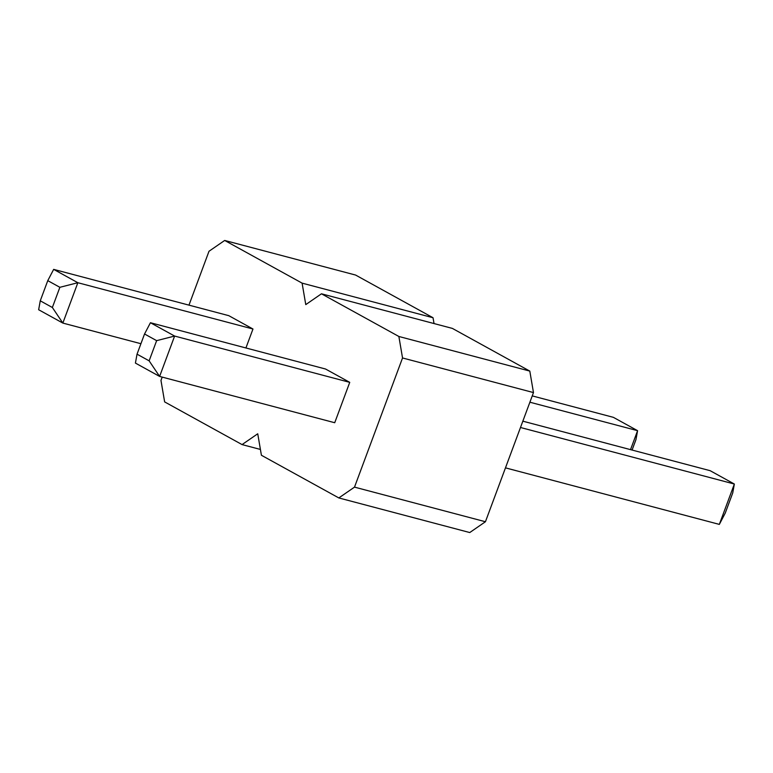 <?xml version="1.0" encoding="UTF-8"?>
<svg xmlns="http://www.w3.org/2000/svg" width="773" height="773" viewBox="0 0 773 773"><rect width="100%" height="100%" fill="white"/><g stroke="black" fill="none" stroke-linecap="round" stroke-linejoin="round"><path stroke-width="1.16" d="M188.97 305.142L209 251.264L224.682 240.451L302.098 283.131L305.77 304.61L321.452 293.798L398.868 336.477L402.54 357.967L354.507 487.125L485.434 521.736L469.752 532.549L338.825 497.938L261.409 455.258L257.738 433.779L242.055 444.591L164.639 401.902L160.968 380.422L162.204 377.108M354.507 487.125L338.825 497.938M402.54 357.967L533.476 392.578L485.434 521.736M349.744 382.355L334.728 422.725L159.615 376.422L174.621 336.062L349.744 382.355L325.549 369.021L150.435 322.728L174.621 336.062L156.639 340.651L144.541 333.984L150.435 322.728M53.666 269.371L47.771 280.638L40.264 300.813L38.65 309.741L62.845 323.075L77.851 282.715L53.666 269.371L228.779 315.664L252.974 329.008L245.92 347.966M224.682 240.451L355.619 275.062L433.035 317.742L434.03 323.558M321.452 293.798L452.389 328.409L529.805 371.098L533.476 392.578M398.868 336.477L529.805 371.098M242.055 444.591L260.414 449.442M302.098 283.131L433.035 317.742M144.541 333.984L137.034 354.169L135.42 363.088L159.615 376.422L149.131 360.836L156.639 340.651M47.771 280.638L59.869 287.305L77.851 282.715L252.974 329.008M40.264 300.813L52.361 307.49L62.845 323.075L140.928 343.714M522.838 421.169L710.155 470.689L734.35 484.033L732.736 492.952L725.229 513.137L719.334 524.394L734.35 484.033L520.49 427.498M505.474 467.858L719.334 524.394M532.239 395.892L613.385 417.343L637.58 430.677L635.966 439.595L632.072 450.05M529.891 402.211L637.58 430.677L630.526 449.644M137.034 354.169L149.131 360.836M52.361 307.49L59.869 287.305"/></g></svg>
